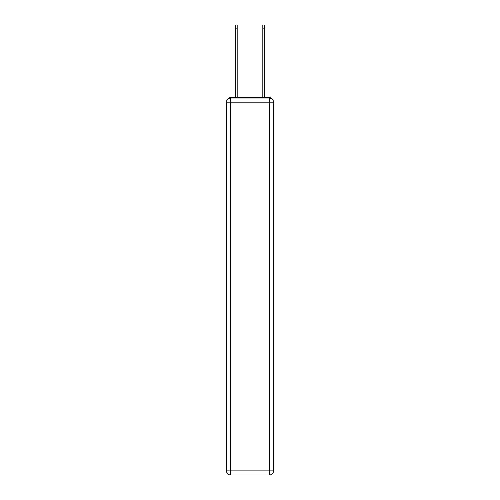 <?xml version="1.0" encoding="UTF-8"?>
<svg xmlns="http://www.w3.org/2000/svg" width="500" height="500" viewBox="0 0 500 500"><rect width="100%" height="100%" fill="white"/><g stroke="black" fill="none" stroke-linecap="round" stroke-linejoin="round"><path stroke-width="0.75" d="M271.831 98.856A2.744 2.744 0 0 0 269.394 97.375L230.606 97.375A2.744 2.744 0 0 0 228.169 98.856M230.606 97.375L235.4 97.375L235.4 25L237.181 25L237.181 97.375L239.306 97.375M260.694 97.375L262.819 97.375L262.819 25L264.6 25L264.6 97.375L269.394 97.375M230.606 98.056L269.394 98.056A4.112 4.112 0 0 1 273.506 102.169L273.506 470.887A4.112 4.112 0 0 1 269.394 475L230.606 475L230.606 470.887L269.394 470.887L269.394 102.169L230.606 102.169L230.606 470.887L226.494 470.887L226.494 102.169L230.606 102.169L230.606 98.056A4.112 4.112 0 0 0 226.494 102.169A4.112 4.112 0 0 1 230.606 98.056M226.494 470.887A4.112 4.112 0 0 0 230.606 475A4.112 4.112 0 0 1 226.494 470.887M269.394 475A4.112 4.112 0 0 0 273.506 470.887L269.394 470.887L269.394 475M273.506 102.169A4.112 4.112 0 0 0 269.394 98.056L269.394 102.169L273.506 102.169M235.4 28.15L237.181 28.15M264.6 28.15L262.819 28.15"/></g></svg>
